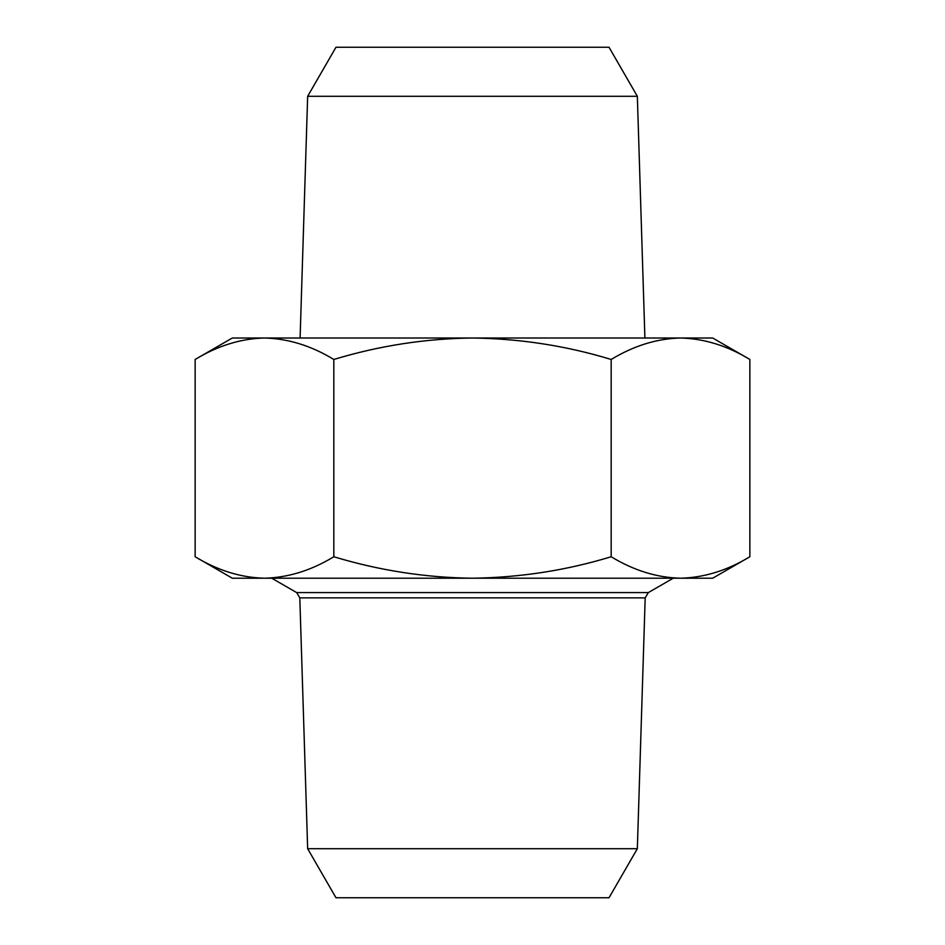 <?xml version="1.0" encoding="UTF-8"?>
<svg xmlns="http://www.w3.org/2000/svg" width="945" height="945" viewBox="0 0 945 945"><rect width="100%" height="100%" fill="white"/><g stroke="black" fill="none" stroke-linecap="round" stroke-linejoin="round"><path stroke-width="1.42" d="M637.343 848.704L609.029 897.75L335.971 897.75L307.657 848.704L299.813 597.866L645.187 597.866L637.343 848.704L307.657 848.704M706.376 578.21L238.624 578.21M749.857 359.466L712.695 338.015L680.518 338.015C704.155 338.582 727.272 345.74 749.857 359.466L749.857 556.747C727.213 570.496 704.096 577.643 680.518 578.21C656.87 577.631 633.764 570.473 611.179 556.747C566.291 570.426 520.069 577.572 472.5 578.21C425.534 577.667 379.299 570.52 333.821 556.747C311.188 570.496 288.071 577.643 264.482 578.21L232.305 578.21L195.142 556.747L195.142 359.466C217.787 345.728 240.904 338.57 264.482 338.015C288.13 338.582 311.236 345.74 333.821 359.466C379.299 345.693 425.534 338.546 472.5 338.015C520.069 338.641 566.291 345.787 611.179 359.466C633.811 345.728 656.929 338.57 680.518 338.015L232.305 338.015L195.142 359.466M264.482 578.21C240.845 577.631 217.728 570.473 195.142 556.747M749.857 556.747L712.695 578.21L680.518 578.21M333.821 556.747L333.821 359.466M611.179 556.747L611.179 359.466M307.657 96.295L637.343 96.295L609.029 47.25L335.971 47.25L307.657 96.295L300.097 338.015M673.253 578.21L648.341 592.586L296.659 592.586L299.813 597.866M296.659 592.586L271.747 578.21M648.341 592.586L645.187 597.866M637.343 96.295L644.903 338.015"/></g></svg>

